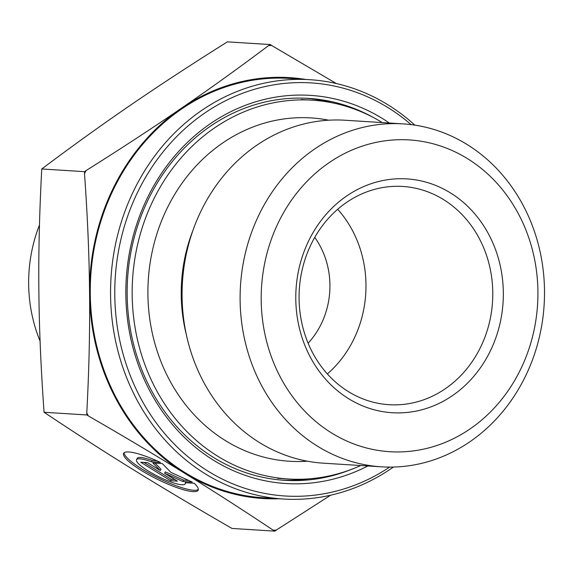<?xml version="1.0" encoding="UTF-8"?>
<svg xmlns="http://www.w3.org/2000/svg" width="573" height="573" viewBox="0 0 573 573"><rect width="100%" height="100%" fill="white"/><g stroke="black" fill="none" stroke-linecap="round" stroke-linejoin="round"><path stroke-width="0.86" d="M194.147 483.24A41.571 8.266 26.3 0 1 198.143 490.237A41.571 8.266 26.3 0 1 157.217 479.207A41.571 8.266 26.3 0 1 123.625 453.358A41.571 8.266 26.3 0 1 160.447 462.411L151.53 461.852A27.167 5.401 -153.7 0 0 136.532 459.747A27.167 5.401 -153.7 0 0 158.485 476.643A27.167 5.401 -153.7 0 0 185.229 483.848A27.167 5.401 -153.7 0 0 185.237 482.681L194.147 483.24M124.119 452.749A41.571 8.266 -153.7 0 0 157.89 477.839A41.571 8.266 -153.7 0 0 198.322 489.471M136.532 459.747L137.212 458.379A27.167 5.401 26.3 0 1 152.21 460.477L156.852 460.771M151.53 461.852L152.21 460.477M170.668 480.733L140.714 462.21L147.462 462.633L160.297 470.569L152.869 462.977L162.317 463.571L170.99 472.431L192.277 482.086L182.823 481.492L164.587 473.219L177.422 481.155L170.668 480.733L171.348 479.357L174.872 479.58M164.587 473.219L165.268 471.851L183.503 480.124L188.653 480.446M182.823 481.492L183.503 480.124M155.018 463.113L160.977 469.201L160.297 470.569M143.938 462.418L171.348 479.357M351.586 469.323A191.339 169.407 -86.4 0 1 284.674 480.317A191.339 169.407 -86.4 0 1 127.578 278.75A191.339 169.407 -86.4 0 1 308.632 98.391A191.339 169.407 -86.4 0 1 373.646 117.658M389.346 123.023A194.462 172.172 93.6 0 0 382.549 118.59A194.462 172.172 93.6 0 0 126.031 283.119A194.462 172.172 93.6 0 0 367.83 465.971M389.633 467.095A206.953 183.238 -86.4 0 1 114.772 293.677A206.953 183.238 -86.4 0 1 387.971 107.609A206.953 183.238 -86.4 0 1 411.12 124.628M414.859 125.143A210.083 186.003 93.6 0 0 387.878 104.773A210.083 186.003 93.6 0 0 309.807 79.69A210.083 186.003 93.6 0 0 111.019 277.712A210.083 186.003 93.6 0 0 283.506 499.026A210.083 186.003 93.6 0 0 393.407 467.052M309.807 79.69L289.515 78.415A210.083 186.003 93.6 0 0 90.727 276.437A210.083 186.003 93.6 0 0 263.215 497.751L283.506 499.026M403.063 123.883L345.032 120.237A171.814 152.124 93.6 0 0 182.45 282.195A171.814 152.124 93.6 0 0 323.523 463.192L381.546 466.83A171.814 152.124 93.6 0 0 538.09 342.203A171.814 152.124 93.6 0 0 466.916 144.396A171.814 152.124 93.6 0 0 403.063 123.883A171.814 152.124 93.6 0 0 240.481 285.834A171.814 152.124 93.6 0 0 381.546 466.83M467.382 158.578A156.193 138.294 -86.4 0 1 470.089 428.905A156.193 138.294 -86.4 0 1 261.195 299.958A156.193 138.294 -86.4 0 1 467.382 158.578M450.421 192.886A117.143 103.72 93.6 0 0 295.783 298.92A117.143 103.72 93.6 0 0 452.455 395.628A117.143 103.72 93.6 0 0 450.421 192.886M86.924 414.967L86.788 412.961A242.494 214.703 93.6 0 0 88.342 415.912L86.924 414.967L44.064 412.274C74.956 432.887 104.923 452.169 133.982 470.111L134.075 470.168C163.047 488.089 195.694 507.52 232.008 528.449L274.868 531.142L273.206 530.183A242.494 214.703 93.6 0 0 276.265 530.089L274.868 531.142M84.618 171.671L86.014 170.618A242.494 214.703 93.6 0 0 84.51 173.655L84.618 171.671L41.757 168.978C39.437 212.332 38.47 252.793 38.857 290.375C39.186 327.949 40.919 368.582 44.064 412.274M270.248 44.551L271.659 45.489A242.494 214.703 93.6 0 0 268.601 45.582L270.248 44.551L227.388 41.858C191.446 64.427 159.158 85.527 130.515 105.167C101.815 124.799 72.227 146.065 41.757 168.978M86.014 170.618C121.261 148.464 153.005 127.707 181.24 108.347A210.864 186.698 93.6 0 0 89.581 293.555C89.252 256.511 87.569 216.544 84.51 173.655M305.538 79.418A210.864 186.698 93.6 0 0 181.24 108.347C209.532 88.994 238.655 68.072 268.601 45.582M271.659 45.489L336.294 83.522M86.788 412.961C89.03 370.402 89.961 330.6 89.581 293.555A210.864 186.698 93.6 0 0 184.707 473.291C156.114 455.607 123.997 436.476 88.342 415.912M330.614 495.215L276.265 530.089M273.206 530.183C242.852 509.949 213.349 490.982 184.707 473.291A210.864 186.698 93.6 0 0 279.237 498.754M443.409 199.519A109.336 96.808 -86.4 0 1 488.697 325.392A109.336 96.808 -86.4 0 1 389.081 404.703A109.336 96.808 -86.4 0 1 299.314 289.523A109.336 96.808 -86.4 0 1 402.776 186.461A109.336 96.808 -86.4 0 1 443.409 199.519M327.362 373.94A109.336 96.808 93.6 0 0 337.69 209.274M308.109 343.191A78.1 69.147 93.6 0 0 314.749 237.38M40.089 341.121A140.571 124.463 -86.4 0 1 39.473 225.024M307.35 461.193A172.007 152.296 -86.4 0 1 148.285 280.047A172.007 152.296 -86.4 0 1 328.737 120.208M360.739 465.527A189.778 168.025 -86.4 0 1 288.398 478.985A189.778 168.025 -86.4 0 1 132.585 279.065A189.778 168.025 -86.4 0 1 312.163 100.182A189.778 168.025 -86.4 0 1 363.597 112.788A189.778 168.025 -86.4 0 1 382.248 122.572M332.039 102.782A191.339 169.407 93.6 0 0 305.731 98.241M281.78 480.11A191.339 169.407 93.6 0 0 308.446 478.892M192.929 230.453A153.851 136.216 93.6 0 0 186.383 334.833M185.229 483.848L185.788 482.717M312.163 100.182L301.291 99.501M288.398 478.985L277.525 478.305"/></g></svg>
